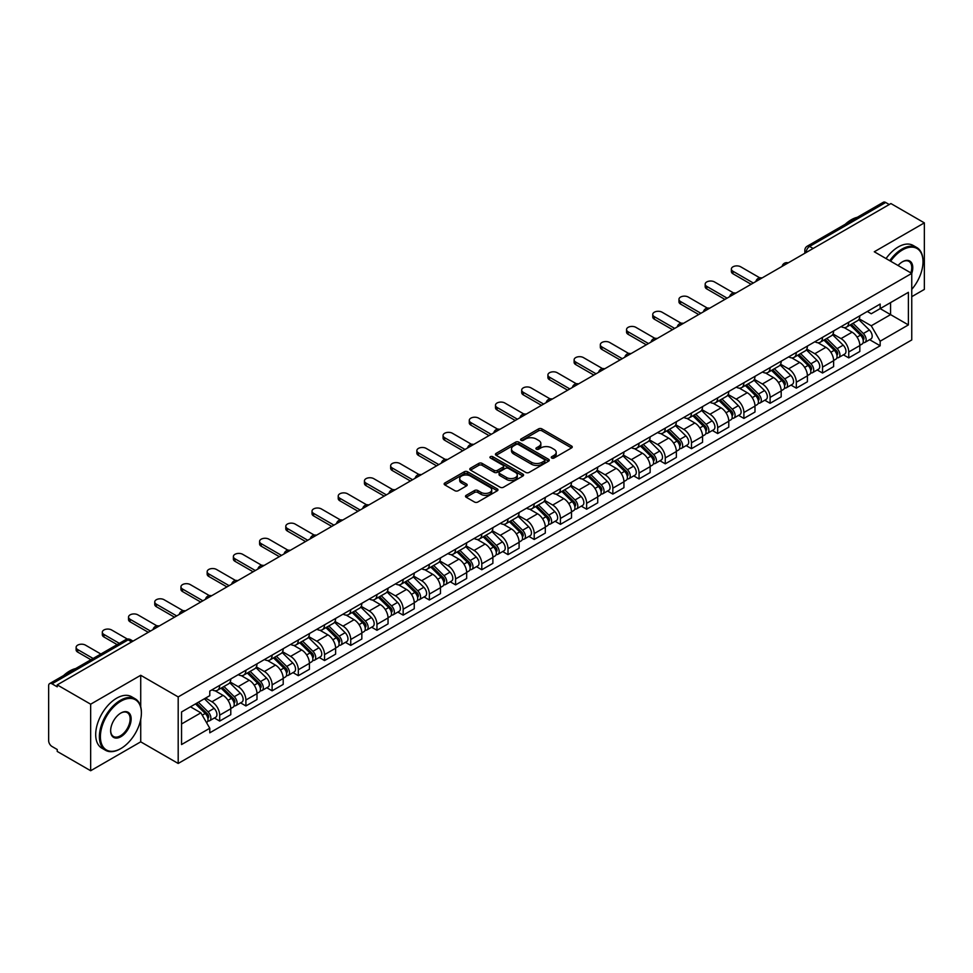 <?xml version="1.0" encoding="UTF-8"?>
<svg xmlns="http://www.w3.org/2000/svg" width="973" height="973" viewBox="0 0 973 973"><rect width="100%" height="100%" fill="white"/><g stroke="black" fill="none" stroke-linecap="round" stroke-linejoin="round"><path stroke-width="1.46" d="M551.74 458.028A1.63 0.937 0 0 0 554.051 458.028L571.565 447.908A2.335 1.35 0 0 0 572.258 446.96A2.335 1.35 0 0 0 571.565 446.011L541.888 428.874A2.335 1.35 0 0 0 538.58 428.874L521.066 438.981A1.63 0.937 0 0 0 520.579 439.65A1.63 0.937 0 0 0 521.066 440.319A1.63 0.937 0 0 0 523.377 440.319L525.639 439.005A7.468 4.306 0 0 1 536.196 439.005L538.665 440.441A7.468 4.306 0 0 1 540.854 443.481A7.468 4.306 0 0 1 538.665 446.534L536.403 447.835A1.63 0.937 0 0 0 535.916 448.504A1.63 0.937 0 0 0 536.403 449.173A1.63 0.937 0 0 0 538.714 449.173L540.976 447.86A7.468 4.306 0 0 1 551.533 447.86L554.002 449.295A7.468 4.306 0 0 1 556.191 452.336A7.468 4.306 0 0 1 554.002 455.388L551.74 456.702A1.63 0.937 0 0 0 551.265 457.359A1.63 0.937 0 0 0 551.74 458.028L551.74 456.702M466.189 495.33A2.335 1.35 0 0 0 465.508 496.279A2.335 1.35 0 0 0 466.189 497.239L474.52 502.044A2.335 1.35 0 0 0 477.816 502.044L497.276 490.806A2.335 1.35 0 0 0 497.957 489.857A2.335 1.35 0 0 0 497.276 488.908L467.587 471.759A2.335 1.35 0 0 0 464.291 471.759L444.831 482.997A2.335 1.35 0 0 0 444.15 483.946A2.335 1.35 0 0 0 444.831 484.907L454.89 490.708A2.335 1.35 0 0 0 458.186 490.708L466.517 485.904A2.335 1.35 0 0 0 467.198 484.955A2.335 1.35 0 0 0 466.517 483.995L461.53 481.124A6.239 3.6 0 0 1 459.694 478.57A6.239 3.6 0 0 1 463.549 475.25A6.239 3.6 0 0 1 470.348 476.028L489.893 487.303A6.239 3.6 0 0 1 491.718 489.857A6.239 3.6 0 0 1 487.874 493.177A6.239 3.6 0 0 1 481.076 492.399L477.816 490.526A2.335 1.35 0 0 0 474.52 490.526L466.189 495.33L466.189 497.239L474.52 492.46L474.52 490.526M178.193 696.923L140.72 675.286L90.659 704.197L57.225 684.895L890.915 203.564L924.35 222.866L874.277 251.776L911.75 273.401L178.193 696.923L178.193 763.464L911.75 339.954L911.75 273.401A14.498 8.368 -60 0 0 902.506 261.761L902.506 261.761A14.498 8.368 -60 0 0 898.067 265.507M525.809 472.428A2.335 1.35 0 0 0 529.105 472.428L548.565 461.19A2.335 1.35 0 0 0 549.246 460.241A2.335 1.35 0 0 0 548.565 459.292L518.877 442.156A2.335 1.35 0 0 0 515.581 442.156L496.121 453.394A2.335 1.35 0 0 0 495.439 454.342A2.335 1.35 0 0 0 496.121 455.291L525.809 472.428M491.085 458.38A1.63 0.937 0 0 1 492.739 458.611L492.739 456.678L522.915 474.094A2.335 1.35 0 0 1 523.596 475.055A2.335 1.35 0 0 1 522.915 476.004L503.455 487.242A2.335 1.35 0 0 1 500.158 487.242L470.47 470.093L470.47 468.195A2.335 1.35 0 0 0 469.789 469.144A2.335 1.35 0 0 0 470.47 470.093M470.47 468.195L478.801 463.391A2.335 1.35 0 0 1 482.097 463.391L494.138 470.336A2.335 1.35 0 0 0 497.434 470.336L502.968 467.149A2.335 1.35 0 0 0 503.649 466.189A2.335 1.35 0 0 0 502.968 465.24L490.428 458.003A1.63 0.937 0 0 1 489.954 457.334A1.63 0.937 0 0 1 490.964 456.471A1.63 0.937 0 0 1 492.739 456.678M90.659 704.197L90.659 770.738L57.225 751.436L57.225 749.502L52.007 746.486A4.756 2.749 -120 0 1 48.65 740.672L48.65 685.77A4.756 2.749 -120 0 1 49.635 683.593L125.748 639.65A4.756 2.749 60 0 1 128.12 639.881L52.007 683.824A4.756 2.749 -120 0 0 49.635 683.593M911.75 296.68L924.35 289.407L924.35 222.866M90.659 770.738L140.72 741.84L178.193 763.464M57.225 684.895L57.225 686.829L52.007 683.824M813.124 248.48L809.597 246.437A4.756 2.749 60 0 0 807.213 246.205L883.326 202.262A4.756 2.749 60 0 1 885.71 202.493L809.597 246.437A4.756 2.749 120 0 0 806.24 252.262L806.24 252.457M889.237 204.537L885.71 202.493M848.748 322.197A10.934 6.312 60 0 1 846.474 327.098L857.566 320.701A10.934 6.312 -120 0 0 859.828 315.799M833.01 333.97L841.013 338.592A10.934 6.312 60 0 1 848.748 351.983L859.828 345.573A10.934 6.312 -120 0 0 852.105 332.194L844.163 327.609M859.828 345.573L859.828 351.496L848.748 357.894L843.421 354.829M846.474 327.098A10.934 6.312 60 0 1 841.098 326.612M848.748 351.983L848.748 357.894M822.538 337.327A10.934 6.312 60 0 1 820.263 342.241L831.356 335.831A10.934 6.312 -120 0 0 833.618 330.929M817.211 369.959L822.538 373.024L833.618 366.626L833.618 360.703A10.934 6.312 -120 0 0 825.895 347.325L817.952 342.739M820.263 342.241A10.934 6.312 60 0 1 814.888 341.742M806.799 349.1L814.802 353.722A10.934 6.312 60 0 1 822.538 367.113L822.538 373.024M796.315 352.457A10.934 6.312 60 0 1 794.053 357.371L805.145 350.961A10.934 6.312 -120 0 0 807.408 346.06M791 385.089L796.328 388.154L807.408 381.757L807.408 375.846A10.934 6.312 -120 0 0 799.684 362.455L791.742 357.869M794.053 357.371A10.934 6.312 60 0 1 788.677 356.872M780.589 364.23L788.592 368.852A10.934 6.312 60 0 1 796.328 382.243L796.328 388.154M770.105 367.599A10.934 6.312 60 0 1 767.843 372.501L778.935 366.103A10.934 6.312 -120 0 0 781.197 361.19M764.79 400.219L770.105 403.296L781.197 396.887L781.197 390.976A10.934 6.312 -120 0 0 773.474 377.585L765.532 373M767.843 372.501A10.934 6.312 60 0 1 762.467 372.002M754.379 379.361L762.382 383.982A10.934 6.312 60 0 1 770.105 397.373L770.105 403.296M743.895 382.73A10.934 6.312 60 0 1 741.633 387.631L752.725 381.234A10.934 6.312 -120 0 0 754.987 376.32M738.58 415.349L743.895 418.426L754.987 412.017L754.987 406.106A10.934 6.312 -120 0 0 747.264 392.715L739.322 388.142M741.633 387.631A10.934 6.312 60 0 1 736.257 387.145M728.169 394.503L736.172 399.125A10.934 6.312 60 0 1 743.895 412.503L743.895 418.426M717.685 397.86A10.934 6.312 60 0 1 715.423 402.761L726.515 396.364A10.934 6.312 -120 0 0 728.777 391.462M712.37 430.492L717.685 433.557L728.777 427.159L728.777 421.236A10.934 6.312 -120 0 0 721.054 407.845L713.112 403.272M715.423 402.761A10.934 6.312 60 0 1 710.047 402.275M701.947 409.633L709.962 414.255A10.934 6.312 60 0 1 717.685 427.646L717.685 433.557M691.475 412.99A10.934 6.312 60 0 1 689.212 417.904L700.305 411.494A10.934 6.312 -120 0 0 702.567 406.592M686.16 445.622L691.475 448.687L702.567 442.289L702.567 436.366A10.934 6.312 -120 0 0 694.844 422.987L686.902 418.402M689.212 417.904A10.934 6.312 60 0 1 683.837 417.405M675.736 424.763L683.751 429.385A10.934 6.312 60 0 1 691.475 442.776L691.475 448.687M665.264 428.12A10.934 6.312 60 0 1 663.002 433.034L674.094 426.624A10.934 6.312 -120 0 0 676.357 421.723M659.949 460.752L665.264 463.817L676.357 457.419L676.357 451.508A10.934 6.312 -120 0 0 668.633 438.118L660.691 433.532M663.002 433.034A10.934 6.312 60 0 1 657.626 432.535M649.526 439.893L657.541 444.515A10.934 6.312 60 0 1 665.264 457.906L665.264 463.817M639.054 443.262A10.934 6.312 60 0 1 636.792 448.164L647.884 441.766A10.934 6.312 -120 0 0 650.146 436.853M633.739 475.882L639.054 478.959L650.146 472.55L650.146 466.639A10.934 6.312 -120 0 0 642.423 453.248L634.481 448.662M636.792 448.164A10.934 6.312 60 0 1 631.416 447.665M623.316 455.023L631.331 459.645A10.934 6.312 60 0 1 639.054 473.036L639.054 478.959M612.844 458.392A10.934 6.312 60 0 1 610.582 463.294L621.674 456.896A10.934 6.312 -120 0 0 623.936 451.983M607.529 491.012L612.844 494.089L623.936 487.68L623.936 481.769A10.934 6.312 -120 0 0 616.213 468.378L608.271 463.793M610.582 463.294A10.934 6.312 60 0 1 605.206 462.807M597.106 470.154L605.121 474.788A10.934 6.312 60 0 1 612.844 488.166L612.844 494.089M586.634 473.523A10.934 6.312 60 0 1 584.372 478.424L595.464 472.027A10.934 6.312 -120 0 0 597.726 467.125M581.319 506.155L586.634 509.22L597.726 502.822L597.726 496.899A10.934 6.312 -120 0 0 590.003 483.508L582.061 478.935M584.372 478.424A10.934 6.312 60 0 1 578.996 477.938M570.896 485.296L578.911 489.918A10.934 6.312 60 0 1 586.634 503.296L586.634 509.22M560.424 488.653A10.934 6.312 60 0 1 558.161 493.566L569.254 487.157A10.934 6.312 -120 0 0 571.516 482.255M555.109 521.285L560.424 524.35L571.516 517.952L571.516 512.029A10.934 6.312 -120 0 0 563.793 498.65L555.851 494.065M558.161 493.566A10.934 6.312 60 0 1 552.786 493.068M544.685 500.426L552.7 505.048A10.934 6.312 60 0 1 560.424 518.439L560.424 524.35M534.213 503.783A10.934 6.312 60 0 1 531.951 508.697L543.043 502.287A10.934 6.312 -120 0 0 545.306 497.385M528.898 536.415L534.213 539.48L545.306 533.082L545.306 527.159A10.934 6.312 -120 0 0 537.582 513.78L529.64 509.195M531.951 508.697A10.934 6.312 60 0 1 526.575 508.198M518.475 515.556L526.49 520.178A10.934 6.312 60 0 1 534.213 533.569L534.213 539.48M508.003 518.925A10.934 6.312 60 0 1 505.741 523.827L516.833 517.429A10.934 6.312 -120 0 0 519.096 512.516M502.688 551.545L508.003 554.622L519.096 548.213L519.096 542.302A10.934 6.312 -120 0 0 511.372 528.911L503.43 524.325M505.741 523.827A10.934 6.312 60 0 1 500.365 523.328M492.265 530.686L500.28 535.308A10.934 6.312 60 0 1 508.003 548.699L508.003 554.622M481.793 534.055A10.934 6.312 60 0 1 479.531 538.957L490.623 532.559A10.934 6.312 -120 0 0 492.885 527.646M476.478 566.675L481.793 569.752L492.885 563.343L492.885 557.432A10.934 6.312 -120 0 0 485.15 544.041L477.22 539.456M479.531 538.957A10.934 6.312 60 0 1 474.155 538.47M466.055 545.817L474.07 550.45A10.934 6.312 60 0 1 481.793 563.829L481.793 569.752M455.583 549.186A10.934 6.312 60 0 1 453.321 554.087L464.413 547.69A10.934 6.312 -120 0 0 466.675 542.788M450.268 581.818L455.583 584.882L466.675 578.485L466.675 572.562A10.934 6.312 -120 0 0 458.94 559.171L451.01 554.598M453.321 554.087A10.934 6.312 60 0 1 447.945 553.601M439.845 560.959L447.86 565.581A10.934 6.312 60 0 1 455.583 578.959L455.583 584.882M429.373 564.316A10.934 6.312 60 0 1 427.111 569.229L438.203 562.82A10.934 6.312 -120 0 0 440.465 557.918M424.058 596.948L429.373 600.013L440.465 593.615L440.465 587.692A10.934 6.312 -120 0 0 432.73 574.313L424.8 569.728M427.111 569.229A10.934 6.312 60 0 1 421.735 568.731M413.634 576.089L421.65 580.711A10.934 6.312 60 0 1 429.373 594.102L429.373 600.013M403.163 579.446A10.934 6.312 60 0 1 400.9 584.359L411.993 577.95A10.934 6.312 -120 0 0 414.255 573.048M397.848 612.078L403.163 615.143L414.255 608.745L414.255 602.822A10.934 6.312 -120 0 0 406.519 589.443L398.589 584.858M400.9 584.359A10.934 6.312 60 0 1 395.524 583.861M387.424 591.219L395.439 595.841A10.934 6.312 60 0 1 403.163 609.232L403.163 615.143M376.952 594.588A10.934 6.312 60 0 1 374.69 599.49L385.782 593.092A10.934 6.312 -120 0 0 388.045 588.179M371.637 627.208L376.952 630.285L388.045 623.875L388.045 617.964A10.934 6.312 -120 0 0 380.309 604.574L372.379 599.988M374.69 599.49A10.934 6.312 60 0 1 369.314 598.991M361.214 606.349L369.229 610.971A10.934 6.312 60 0 1 376.952 624.362L376.952 630.285M350.742 609.718A10.934 6.312 60 0 1 348.48 614.62L359.572 608.222A10.934 6.312 -120 0 0 361.834 603.309M345.427 642.338L350.742 645.415L361.834 639.006L361.834 633.095A10.934 6.312 -120 0 0 354.099 619.704L346.169 615.118M348.48 614.62A10.934 6.312 60 0 1 343.104 614.133M335.004 621.479L343.019 626.113A10.934 6.312 60 0 1 350.742 639.492L350.742 645.415M324.532 624.848A10.934 6.312 60 0 1 322.27 629.75L333.362 623.352A10.934 6.312 -120 0 0 335.624 618.451M319.217 657.48L324.532 660.545L335.624 654.148L335.624 648.225A10.934 6.312 -120 0 0 327.889 634.834L319.959 630.261M322.27 629.75A10.934 6.312 60 0 1 316.894 629.263M308.794 636.622L316.809 641.243A10.934 6.312 60 0 1 324.532 654.622L324.532 660.545M298.322 639.979A10.934 6.312 60 0 1 296.06 644.88L307.152 638.483A10.934 6.312 -120 0 0 309.414 633.581M293.007 672.611L298.322 675.676L309.414 669.278L309.414 663.355A10.934 6.312 -120 0 0 301.679 649.976L293.749 645.391M296.06 644.88A10.934 6.312 60 0 1 290.672 644.394M282.584 651.752L290.599 656.374A10.934 6.312 60 0 1 298.322 669.765L298.322 675.676M272.112 655.109A10.934 6.312 60 0 1 269.849 660.022L280.942 653.613A10.934 6.312 -120 0 0 283.204 648.711M266.797 687.741L272.112 690.806L283.204 684.408L283.204 678.485A10.934 6.312 -120 0 0 275.468 665.106L267.539 660.521M269.849 660.022A10.934 6.312 60 0 1 264.461 659.524M256.373 666.882L264.388 671.504A10.934 6.312 60 0 1 272.112 684.895L272.112 690.806M245.901 670.239A10.934 6.312 60 0 1 243.639 675.153L254.731 668.743A10.934 6.312 -120 0 0 256.994 663.841M240.586 702.871L245.901 705.948L256.994 699.538L256.994 693.627A10.934 6.312 -120 0 0 249.258 680.236L241.328 675.651M243.639 675.153A10.934 6.312 60 0 1 238.251 674.654M230.163 682.012L238.178 686.634A10.934 6.312 60 0 1 245.901 700.025L245.901 705.948M219.691 685.381A10.934 6.312 60 0 1 217.429 690.283L228.521 683.885A10.934 6.312 -120 0 0 230.783 678.972M214.376 718.001L219.691 721.078L230.783 714.669L230.783 708.758A10.934 6.312 -120 0 0 223.048 695.367L215.118 690.781M217.429 690.283A10.934 6.312 60 0 1 212.041 689.796M205.583 698.079L211.956 701.776A10.934 6.312 60 0 1 219.691 715.155L219.691 721.078M867.308 311.482L871.261 313.756L908.393 292.326L890.575 302.603L890.575 314.632L871.261 325.785L859.22 318.84M181.55 723.985L200.876 712.832L209.779 728.254L181.55 744.552L181.55 711.956L209.779 695.659L209.779 691.098L880.164 304.062L880.164 308.611L908.393 324.909L880.164 341.207L871.261 325.785M908.393 292.326L908.393 324.909M209.779 728.254L209.779 732.815L880.164 345.768L880.164 341.207M140.72 675.286L140.72 706.739M140.72 719.424L140.72 741.84M200.876 712.832L190.453 706.812M869.631 339.699L880.164 345.768M552.384 458.259L554.002 457.322A7.468 4.306 0 0 0 556.191 454.282L556.191 452.336M540.854 443.481L540.854 445.427A7.468 4.306 0 0 1 538.665 448.468L537.047 449.404M571.54 447.933L541.888 430.808A2.335 1.35 0 0 0 538.58 430.808L521.71 440.55M548.529 461.214L518.877 444.089A2.335 1.35 0 0 0 515.581 444.089L496.145 455.315M544.442 460.91A1.63 0.937 0 0 0 544.916 460.241A1.63 0.937 0 0 0 544.442 459.572L518.378 444.527A1.63 0.937 0 0 0 516.079 444.527L513.683 445.914A7.468 4.306 0 0 0 511.494 448.954A7.468 4.306 0 0 0 513.683 452.007L531.489 462.284A7.468 4.306 0 0 0 542.046 462.284L544.442 460.91L544.442 462.844A1.63 0.937 0 0 0 544.916 462.187L544.916 460.241M511.494 448.954L511.494 450.9A7.468 4.306 0 0 0 513.683 453.953L513.683 452.007M544.442 462.844L542.046 464.23A7.468 4.306 0 0 1 531.489 464.23L513.683 453.953M470.506 470.117L478.801 465.325L478.801 463.391M503.649 466.189L503.649 468.135A2.335 1.35 0 0 1 502.968 469.083L497.434 472.282A2.335 1.35 0 0 1 494.138 472.282L482.097 465.325A2.335 1.35 0 0 0 478.801 465.325M492.739 458.611L522.89 476.016M506.629 477.548A6.239 3.6 0 0 0 513.428 478.327A6.239 3.6 0 0 0 517.283 475.006A6.239 3.6 0 0 0 515.459 472.452L508.575 468.475A2.335 1.35 0 0 0 505.267 468.475L499.745 471.674A2.335 1.35 0 0 0 499.064 472.623A2.335 1.35 0 0 0 499.745 473.571L506.629 477.548L506.629 479.494A6.239 3.6 0 0 0 513.428 480.273A6.239 3.6 0 0 0 517.283 476.94L517.283 475.006M499.064 472.623L499.064 474.556A2.335 1.35 0 0 0 499.745 475.517L499.745 473.571M506.629 479.494L499.745 475.517M491.718 489.857L491.718 491.791A6.239 3.6 0 0 1 487.874 495.123A6.239 3.6 0 0 1 481.076 494.345L477.816 492.46A2.335 1.35 0 0 0 474.52 492.46M459.694 478.57L459.694 480.516A6.239 3.6 0 0 0 461.53 483.058L461.53 481.124M466.517 483.995L466.517 485.904L461.53 483.058M497.276 488.908L497.276 490.806L467.587 473.705A2.335 1.35 0 0 0 464.291 473.705L444.856 484.919L444.831 482.997M850.159 324.982L860.485 335.174A5.935 3.43 60 0 1 862.042 344.077L859.828 345.354M852.214 327.013L856.593 329.543M759.791 277.828L740.708 266.809A5.461 3.15 -0 0 0 734.749 266.128A5.461 3.15 -0 0 0 731.38 269.034A5.461 3.15 -0 0 0 732.985 271.272L753.309 283.009M851.302 324.325L862.601 335.478A2.846 1.642 60 0 1 863.355 339.747A2.846 1.642 60 0 1 863.1 339.857M853.005 323.328L863.331 333.52A5.935 3.43 60 0 1 864.9 342.423A5.935 3.43 60 0 1 863.112 342.618M858.782 319.57L869.388 330.029A5.935 3.43 60 0 1 870.957 338.932L864.9 342.423M751.12 284.274L732.985 273.79A5.461 3.15 180 0 1 731.38 271.564L731.38 269.034M823.949 340.112L834.262 350.304A5.935 3.43 60 0 1 835.831 359.207L833.618 360.484M826.004 342.143L830.383 344.673M733.581 292.958L714.498 281.939A5.461 3.15 -0 0 0 708.539 281.258A5.461 3.15 -0 0 0 705.17 284.177A5.461 3.15 -0 0 0 706.775 286.403L727.099 298.139M825.092 339.455L836.391 350.608A2.846 1.642 60 0 1 837.145 354.877A2.846 1.642 60 0 1 836.889 354.987M826.795 338.47L837.121 348.65A5.935 3.43 60 0 1 838.69 357.553A5.935 3.43 60 0 1 836.902 357.748M832.572 334.712L843.177 345.16A5.935 3.43 60 0 1 844.734 354.063L838.69 357.553M724.909 299.404L706.775 288.92A5.461 3.15 180 0 1 705.17 286.694L705.17 284.177M797.726 355.242L808.052 365.434A5.935 3.43 60 0 1 809.621 374.337L807.408 375.614M799.794 357.273L804.172 359.803M707.371 308.088L688.288 297.069A5.461 3.15 -0 0 0 682.328 296.388A5.461 3.15 -0 0 0 678.959 299.307A5.461 3.15 -0 0 0 680.553 301.533L700.888 313.27M798.882 354.586L810.181 365.739A2.846 1.642 60 0 1 810.935 370.02A2.846 1.642 60 0 1 810.679 370.117M800.584 353.6L810.91 363.78A5.935 3.43 60 0 1 812.479 372.695A5.935 3.43 60 0 1 810.691 372.878M806.362 349.842L816.967 360.29A5.935 3.43 60 0 1 818.524 369.193L812.479 372.695M698.699 314.534L680.553 304.062A5.461 3.15 180 0 1 678.959 301.825L678.959 299.307M911.75 289.395A28.983 16.736 120 0 0 923 261.761A28.983 16.736 120 0 0 902.506 249.927A28.983 16.736 120 0 0 890.611 261.202M889.748 260.703A29.701 17.149 -60 0 1 902.007 249.052A29.701 17.149 -60 0 1 916.858 247.58A29.701 17.149 -60 0 1 923 261.178A29.701 17.149 -60 0 1 923 261.482M910.862 272.89A13.78 7.954 120 0 0 908.891 261.372A13.78 7.954 120 0 0 902.251 261.919M845.257 224.24A29.701 17.149 -60 0 1 851.266 219.764A29.701 17.149 -60 0 1 857.262 217.307M886.05 258.563A29.701 17.149 -60 0 1 898.31 246.923A29.701 17.149 -60 0 1 913.16 245.451L916.858 247.58M120.397 748.821L120.895 748.529A28.983 16.736 120 0 0 141.389 713.027A28.983 16.736 120 0 0 120.895 701.192A28.983 16.736 120 0 0 100.401 736.695A28.983 16.736 120 0 0 120.895 748.529L120.397 748.821A29.701 17.149 -60 0 1 105.546 750.292A29.701 17.149 -60 0 1 100.985 726.49A29.701 17.149 -60 0 1 120.397 700.317A29.701 17.149 -60 0 1 135.247 698.845A29.701 17.149 -60 0 1 141.389 712.443A29.701 17.149 -60 0 1 141.389 712.735M120.895 713.027L120.895 713.027A14.498 8.368 -60 0 1 131.148 718.938A14.498 8.368 -60 0 1 120.895 736.695A14.498 8.368 -60 0 1 110.642 730.772A14.498 8.368 -60 0 1 120.895 713.027L120.895 713.027M110.654 730.48A13.78 7.954 120 0 0 113.5 736.5A13.78 7.954 120 0 0 120.397 735.819A13.78 7.954 120 0 0 129.397 723.669A13.78 7.954 120 0 0 127.281 712.637A13.78 7.954 120 0 0 120.64 713.173M63.646 675.493A29.701 17.149 -60 0 1 69.655 671.017A29.701 17.149 -60 0 1 75.651 668.56M105.546 750.292L101.849 748.152A29.701 17.149 -60 0 1 97.288 724.35A29.701 17.149 -60 0 1 116.699 698.176A29.701 17.149 -60 0 1 131.55 696.704L135.247 698.845M771.516 370.385L781.842 380.565A5.935 3.43 60 0 1 783.411 389.468L781.197 390.757M773.584 372.416L777.962 374.933M681.161 323.231L662.078 312.211A5.461 3.15 -0 0 0 656.118 311.518A5.461 3.15 -0 0 0 652.749 314.437A5.461 3.15 -0 0 0 654.342 316.663L674.678 328.4M772.671 369.716L783.97 380.869A2.846 1.642 60 0 1 784.725 385.15A2.846 1.642 60 0 1 784.469 385.247M774.374 368.731L784.7 378.923A5.935 3.43 60 0 1 786.269 387.826A5.935 3.43 60 0 1 784.481 388.02M780.151 364.972L790.757 375.42A5.935 3.43 60 0 1 792.314 384.335L786.269 387.826M672.489 329.665L654.342 319.193A5.461 3.15 180 0 1 652.749 316.955L652.749 314.437M745.306 385.515L755.632 395.695A5.935 3.43 60 0 1 757.201 404.61L754.987 405.887M747.373 387.546L751.752 390.076M654.951 338.361L635.868 327.342A5.461 3.15 -0 0 0 629.908 326.66A5.461 3.15 -0 0 0 626.539 329.567A5.461 3.15 -0 0 0 628.132 331.805L648.468 343.542M746.461 384.846L757.76 396.011A2.846 1.642 60 0 1 758.514 400.28A2.846 1.642 60 0 1 758.259 400.389M748.164 383.861L758.49 394.053A5.935 3.43 60 0 1 760.059 402.956A5.935 3.43 60 0 1 758.271 403.15M753.941 380.102L764.547 390.562A5.935 3.43 60 0 1 766.104 399.465L760.059 402.956M646.279 344.795L628.132 334.323A5.461 3.15 180 0 1 626.539 332.097L626.539 329.567M719.096 400.645L729.422 410.837A5.935 3.43 60 0 1 730.991 419.74L728.777 421.017M721.163 402.676L725.542 405.206M628.74 353.491L609.657 342.472A5.461 3.15 -0 0 0 603.698 341.791A5.461 3.15 -0 0 0 600.329 344.697A5.461 3.15 -0 0 0 601.922 346.935L622.258 358.672M720.251 399.988L731.55 411.141A2.846 1.642 60 0 1 732.304 415.41A2.846 1.642 60 0 1 732.049 415.52M721.954 398.991L732.28 409.183A5.935 3.43 60 0 1 733.849 418.086A5.935 3.43 60 0 1 732.061 418.281M727.731 395.233L738.337 405.692A5.935 3.43 60 0 1 739.894 414.595L733.849 418.086M620.069 359.937L601.922 349.453A5.461 3.15 180 0 1 600.329 347.227L600.329 344.697M692.885 415.775L703.211 425.967A5.935 3.43 60 0 1 704.78 434.87L702.567 436.147M694.953 417.806L699.332 420.336M602.53 368.621L583.447 357.602A5.461 3.15 -0 0 0 577.488 356.921A5.461 3.15 -0 0 0 574.119 359.84A5.461 3.15 -0 0 0 575.712 362.065L596.048 373.802M694.041 415.118L705.34 426.271A2.846 1.642 60 0 1 706.094 430.54A2.846 1.642 60 0 1 705.839 430.65M695.744 414.133L706.07 424.313A5.935 3.43 60 0 1 707.639 433.216A5.935 3.43 60 0 1 705.851 433.411M701.521 410.375L712.127 420.822A5.935 3.43 60 0 1 713.683 429.725L707.639 433.216M593.858 375.067L575.712 364.583A5.461 3.15 180 0 1 574.119 362.357L574.119 359.84M666.675 430.905L677.001 441.097A5.935 3.43 60 0 1 678.57 450L676.357 451.277M668.743 432.936L673.121 435.466M576.32 383.751L557.237 372.732A5.461 3.15 -0 0 0 551.277 372.051A5.461 3.15 -0 0 0 547.908 374.97A5.461 3.15 -0 0 0 549.502 377.196L569.837 388.932M667.831 430.248L679.13 441.401A2.846 1.642 60 0 1 679.884 445.683A2.846 1.642 60 0 1 679.628 445.78M669.533 429.263L679.859 439.443A5.935 3.43 60 0 1 681.428 448.358A5.935 3.43 60 0 1 679.64 448.541M675.311 425.505L685.904 435.953A5.935 3.43 60 0 1 687.473 444.856L681.428 448.358M567.648 390.197L549.502 379.725A5.461 3.15 180 0 1 547.908 377.488L547.908 374.97M640.465 446.048L650.791 456.228A5.935 3.43 60 0 1 652.36 465.13L650.146 466.42M642.533 448.079L646.911 450.596M550.11 398.894L531.027 387.874A5.461 3.15 -0 0 0 525.067 387.181A5.461 3.15 -0 0 0 521.698 390.1A5.461 3.15 -0 0 0 523.292 392.326L543.627 404.063M641.621 445.379L652.919 456.532A2.846 1.642 60 0 1 653.674 460.813A2.846 1.642 60 0 1 653.418 460.91M643.323 444.393L653.649 454.586A5.935 3.43 60 0 1 655.218 463.489A5.935 3.43 60 0 1 653.418 463.671M649.1 440.635L659.694 451.083A5.935 3.43 60 0 1 661.263 459.998L655.218 463.489M541.438 405.327L523.292 394.856A5.461 3.15 180 0 1 521.698 392.618L521.698 390.1M614.255 461.178L624.581 471.358A5.935 3.43 60 0 1 626.15 480.273L623.936 481.55M616.323 463.209L620.701 465.739M523.9 414.024L504.817 403.004A5.461 3.15 -0 0 0 498.857 402.311A5.461 3.15 -0 0 0 495.488 405.23A5.461 3.15 -0 0 0 497.081 407.468L517.417 419.205M615.398 460.509L626.709 471.674A2.846 1.642 60 0 1 627.463 475.943A2.846 1.642 60 0 1 627.208 476.052M617.113 459.524L627.439 469.716A5.935 3.43 60 0 1 629.008 478.619A5.935 3.43 60 0 1 627.208 478.813M622.89 455.765L633.484 466.225A5.935 3.43 60 0 1 635.053 475.128L629.008 478.619M515.228 420.458L497.081 409.986A5.461 3.15 180 0 1 495.488 407.76L495.488 405.23M588.045 476.308L598.371 486.488A5.935 3.43 60 0 1 599.94 495.403L597.726 496.68M590.112 478.339L594.479 480.869M497.69 429.154L478.607 418.135A5.461 3.15 -0 0 0 472.647 417.453A5.461 3.15 -0 0 0 469.278 420.36A5.461 3.15 -0 0 0 470.871 422.598L491.207 434.335M589.188 475.651L600.499 486.804A2.846 1.642 60 0 1 601.253 491.073A2.846 1.642 60 0 1 600.998 491.183M590.903 474.654L601.229 484.846A5.935 3.43 60 0 1 602.798 493.749A5.935 3.43 60 0 1 600.998 493.943M596.68 470.896L607.274 481.355A5.935 3.43 60 0 1 608.843 490.258L602.798 493.749M489.018 435.6L470.871 425.116A5.461 3.15 180 0 1 469.278 422.89L469.278 420.36M561.835 491.438L572.16 501.63A5.935 3.43 60 0 1 573.729 510.533L571.516 511.81M563.902 493.469L568.268 495.999M471.479 444.284L452.396 433.265A5.461 3.15 -0 0 0 446.437 432.584A5.461 3.15 -0 0 0 443.068 435.503A5.461 3.15 -0 0 0 444.661 437.728L464.997 449.465M562.978 490.781L574.289 501.934A2.846 1.642 60 0 1 575.043 506.203A2.846 1.642 60 0 1 574.788 506.313M564.693 489.796L575.019 499.976A5.935 3.43 60 0 1 576.588 508.879A5.935 3.43 60 0 1 574.788 509.074M570.47 486.038L581.063 496.485A5.935 3.43 60 0 1 582.632 505.388L576.588 508.879M462.807 450.73L444.661 440.246A5.461 3.15 180 0 1 443.068 438.02L443.068 435.503M535.624 506.568L545.95 516.76A5.935 3.43 60 0 1 547.519 525.663L545.306 526.94M537.692 508.599L542.058 511.129M445.269 459.414L426.186 448.395A5.461 3.15 -0 0 0 420.227 447.714A5.461 3.15 -0 0 0 416.858 450.633A5.461 3.15 -0 0 0 418.451 452.859L438.787 464.595M536.768 505.911L548.079 517.064A2.846 1.642 60 0 1 548.833 521.346A2.846 1.642 60 0 1 548.577 521.443M538.483 504.926L548.808 515.106A5.935 3.43 60 0 1 550.377 524.021A5.935 3.43 60 0 1 548.577 524.204M544.26 501.168L554.853 511.616A5.935 3.43 60 0 1 556.422 520.519L550.377 524.021M436.597 465.86L418.451 455.388A5.461 3.15 180 0 1 416.858 453.15L416.858 450.633M509.414 521.71L519.74 531.89A5.935 3.43 60 0 1 521.309 540.793L519.096 542.083M511.482 523.742L515.848 526.259M419.059 474.556L399.976 463.537A5.461 3.15 -0 0 0 394.016 462.844A5.461 3.15 -0 0 0 390.647 465.763A5.461 3.15 -0 0 0 392.241 467.989L412.576 479.725M510.557 521.042L521.869 532.195A2.846 1.642 60 0 1 522.623 536.476A2.846 1.642 60 0 1 522.355 536.573M512.272 520.056L522.598 530.236A5.935 3.43 60 0 1 524.167 539.151A5.935 3.43 60 0 1 522.367 539.334M518.05 516.298L528.643 526.746A5.935 3.43 60 0 1 530.212 535.661L524.167 539.151M410.387 480.99L392.241 470.518A5.461 3.15 180 0 1 390.647 468.281L390.647 465.763M483.204 536.841L493.53 547.021A5.935 3.43 60 0 1 495.099 555.936L492.885 557.213M485.259 538.872L489.638 541.402M392.849 489.687L373.766 478.667A5.461 3.15 -0 0 0 367.806 477.974A5.461 3.15 -0 0 0 364.437 480.893A5.461 3.15 -0 0 0 366.03 483.131L386.366 494.868M484.347 536.172L495.658 547.337A2.846 1.642 60 0 1 496.412 551.606A2.846 1.642 60 0 1 496.145 551.703M486.062 535.186L496.388 545.379A5.935 3.43 60 0 1 497.957 554.282A5.935 3.43 60 0 1 496.157 554.476M491.839 531.428L502.433 541.888A5.935 3.43 60 0 1 504.002 550.791L497.957 554.282M384.177 496.121L366.03 485.649A5.461 3.15 180 0 1 364.437 483.423L364.437 480.893M456.994 551.971L467.32 562.151A5.935 3.43 60 0 1 468.889 571.066L466.675 572.343M459.049 554.002L463.428 556.532M366.639 504.817L347.556 493.798A5.461 3.15 -0 0 0 341.596 493.116A5.461 3.15 -0 0 0 338.227 496.023A5.461 3.15 -0 0 0 339.82 498.261L360.156 509.998M458.137 551.314L469.448 562.467A2.846 1.642 60 0 1 470.202 566.736A2.846 1.642 60 0 1 469.935 566.845M459.852 550.317L470.178 560.509A5.935 3.43 60 0 1 471.747 569.412A5.935 3.43 60 0 1 469.947 569.606M465.629 546.558L476.223 557.018A5.935 3.43 60 0 1 477.792 565.921L471.747 569.412M357.967 511.251L339.82 500.779A5.461 3.15 180 0 1 338.227 498.553L338.227 496.023M430.784 567.101L441.11 577.293A5.935 3.43 60 0 1 442.679 586.196L440.465 587.473M432.839 569.132L437.218 571.662M340.428 519.947L321.345 508.928A5.461 3.15 -0 0 0 315.386 508.247A5.461 3.15 -0 0 0 312.017 511.166A5.461 3.15 -0 0 0 313.61 513.391L333.946 525.128M431.927 566.444L443.238 577.597A2.846 1.642 60 0 1 443.992 581.866A2.846 1.642 60 0 1 443.724 581.976M433.642 565.459L443.968 575.639A5.935 3.43 60 0 1 445.537 584.542A5.935 3.43 60 0 1 443.737 584.737M439.419 561.689L450.013 572.148A5.935 3.43 60 0 1 451.581 581.051L445.537 584.542M331.757 526.393L313.61 515.909A5.461 3.15 180 0 1 312.017 513.683L312.017 511.166M404.573 582.231L414.899 592.423A5.935 3.43 60 0 1 416.468 601.326L414.255 602.603M406.629 584.262L411.007 586.792M314.218 535.077L295.135 524.058A5.461 3.15 -0 0 0 289.176 523.377A5.461 3.15 -0 0 0 285.794 526.296A5.461 3.15 -0 0 0 287.4 528.521L307.736 540.258M405.717 581.574L417.028 592.727A2.846 1.642 60 0 1 417.782 597.008A2.846 1.642 60 0 1 417.514 597.106M407.432 580.589L417.758 590.769A5.935 3.43 60 0 1 419.327 599.684A5.935 3.43 60 0 1 417.526 599.867M413.209 576.831L423.802 587.278A5.935 3.43 60 0 1 425.371 596.181L419.327 599.684M305.546 541.523L287.4 531.051A5.461 3.15 180 0 1 285.794 528.813L285.794 526.296M378.363 597.373L388.689 607.553A5.935 3.43 60 0 1 390.258 616.456L388.045 617.746M380.419 599.404L384.797 601.922M288.008 550.207L268.925 539.188A5.461 3.15 -0 0 0 262.965 538.507A5.461 3.15 -0 0 0 259.584 541.426A5.461 3.15 -0 0 0 261.19 543.652L281.525 555.388M379.506 596.704L390.818 607.857A2.846 1.642 60 0 1 391.572 612.139A2.846 1.642 60 0 1 391.304 612.236M381.221 595.719L391.547 605.899A5.935 3.43 60 0 1 393.116 614.814A5.935 3.43 60 0 1 391.316 614.997M386.999 591.961L397.592 602.409A5.935 3.43 60 0 1 399.161 611.324L393.116 614.814M279.336 556.653L261.19 546.181A5.461 3.15 180 0 1 259.584 543.943L259.584 541.426M352.153 612.504L362.479 622.684A5.935 3.43 60 0 1 364.048 631.586L361.834 632.876M354.208 614.535L358.587 617.064M261.798 565.349L242.703 554.33A5.461 3.15 -0 0 0 236.755 553.637A5.461 3.15 -0 0 0 233.374 556.556A5.461 3.15 -0 0 0 234.98 558.794L255.315 570.531M353.296 611.835L364.607 622.988A2.846 1.642 60 0 1 365.361 627.269A2.846 1.642 60 0 1 365.094 627.366M355.011 610.849L365.337 621.042A5.935 3.43 60 0 1 366.906 629.945A5.935 3.43 60 0 1 365.106 630.139M360.788 607.091L371.382 617.551A5.935 3.43 60 0 1 372.951 626.454L366.906 629.945M253.126 571.783L234.98 561.312A5.461 3.15 180 0 1 233.374 559.074L233.374 556.556M325.943 627.634L336.269 637.814A5.935 3.43 60 0 1 337.838 646.729L335.624 648.006M327.998 629.665L332.377 632.195M235.588 580.48L216.493 569.46A5.461 3.15 -0 0 0 210.545 568.779A5.461 3.15 -0 0 0 207.164 571.686A5.461 3.15 -0 0 0 208.769 573.924L229.093 585.661M327.086 626.977L338.397 638.13A2.846 1.642 60 0 1 339.151 642.399A2.846 1.642 60 0 1 338.884 642.508M328.801 625.98L339.127 636.172A5.935 3.43 60 0 1 340.696 645.075A5.935 3.43 60 0 1 338.896 645.269M334.578 622.221L345.172 632.681A5.935 3.43 60 0 1 346.741 641.584L340.696 645.075M226.916 586.914L208.769 576.442A5.461 3.15 180 0 1 207.164 574.216L207.164 571.686M299.733 642.764L310.059 652.956A5.935 3.43 60 0 1 311.628 661.859L309.414 663.136M301.788 644.795L306.167 647.325M209.377 595.61L190.282 584.591A5.461 3.15 -0 0 0 184.335 583.909A5.461 3.15 -0 0 0 180.954 586.816A5.461 3.15 -0 0 0 182.559 589.054L202.883 600.791M300.876 642.107L312.187 653.26A2.846 1.642 60 0 1 312.941 657.529A2.846 1.642 60 0 1 312.674 657.639M302.591 641.11L312.917 651.302A5.935 3.43 60 0 1 314.486 660.205A5.935 3.43 60 0 1 312.686 660.399M308.368 637.351L318.962 647.811A5.935 3.43 60 0 1 320.531 656.714L314.486 660.205M200.706 602.056L182.559 591.572A5.461 3.15 180 0 1 180.954 589.346L180.954 586.816M273.522 657.894L283.848 668.086A5.935 3.43 60 0 1 285.417 676.989L283.204 678.266M275.578 659.925L279.956 662.455M183.167 610.74L164.072 599.721A5.461 3.15 -0 0 0 158.125 599.04A5.461 3.15 -0 0 0 154.743 601.959A5.461 3.15 -0 0 0 156.349 604.184L176.672 615.921M274.666 657.237L285.977 668.39A2.846 1.642 60 0 1 286.731 672.671A2.846 1.642 60 0 1 286.463 672.769M276.381 656.252L286.707 666.432A5.935 3.43 60 0 1 288.276 675.335A5.935 3.43 60 0 1 286.476 675.53M282.158 652.494L292.751 662.941A5.935 3.43 60 0 1 294.32 671.844L288.276 675.335M174.495 617.186L156.349 606.702A5.461 3.15 180 0 1 154.743 604.476L154.743 601.959M247.312 673.024L257.638 683.216A5.935 3.43 60 0 1 259.207 692.119L256.994 693.396M249.368 675.067L253.746 677.585M156.957 625.87L137.862 614.851A5.461 3.15 -0 0 0 131.914 614.17A5.461 3.15 -0 0 0 128.533 617.089A5.461 3.15 -0 0 0 130.139 619.315L150.462 631.051M248.456 672.367L259.767 683.52A2.846 1.642 60 0 1 260.521 687.802A2.846 1.642 60 0 1 260.253 687.899M250.17 671.382L260.496 681.562A5.935 3.43 60 0 1 262.065 690.477A5.935 3.43 60 0 1 260.265 690.66M255.948 667.624L266.541 678.072A5.935 3.43 60 0 1 268.11 686.987L262.065 690.477M148.285 632.316L130.139 621.844A5.461 3.15 180 0 1 128.533 619.606L128.533 617.089M221.102 688.166L231.428 698.346A5.935 3.43 60 0 1 232.997 707.249L230.771 708.539M223.158 690.198L227.536 692.715M127.378 639.066L111.652 629.993A5.461 3.15 -0 0 0 105.704 629.3A5.461 3.15 -0 0 0 102.323 632.219A5.461 3.15 -0 0 0 103.929 634.457L119.338 643.348M222.245 687.497L233.556 698.65A2.846 1.642 60 0 1 234.311 702.932A2.846 1.642 60 0 1 234.043 703.029M223.96 686.512L234.286 696.704A5.935 3.43 60 0 1 235.855 705.607A5.935 3.43 60 0 1 234.055 705.802M229.737 682.754L240.331 693.202A5.935 3.43 60 0 1 241.9 702.117L235.855 705.607M117.149 644.613L103.929 636.974A5.461 3.15 180 0 1 102.323 634.737L102.323 632.219M195.5 703.905L205.218 713.477A5.935 3.43 60 0 1 206.787 722.392L206.495 722.562M196.947 705.328L201.326 707.858M100.851 654.014L85.442 645.123A5.461 3.15 -0 0 0 79.494 644.442A5.461 3.15 -0 0 0 76.113 647.349A5.461 3.15 -0 0 0 77.718 649.587L93.128 658.478M196.643 703.236L207.346 713.793A2.846 1.642 60 0 1 208.1 718.062A2.846 1.642 60 0 1 207.833 718.171M198.358 702.251L208.076 711.835A5.935 3.43 60 0 1 209.645 720.738A5.935 3.43 60 0 1 207.845 720.932M204.403 698.76L214.121 708.344A5.935 3.43 60 0 1 215.69 717.247L209.645 720.738M90.939 659.743L77.718 652.105A5.461 3.15 180 0 1 76.113 649.879L76.113 647.349M806.398 252.36L806.24 252.262A4.756 2.749 0 0 1 804.841 250.316L804.841 253.26M245.901 700.025L256.994 693.627M272.112 684.895L283.204 678.485M298.322 669.765L309.414 663.355M324.532 654.622L335.624 648.225M350.742 639.492L361.834 633.095M376.952 624.362L388.045 617.964M403.163 609.232L414.255 602.822M429.373 594.102L440.465 587.692M455.583 578.959L466.675 572.562M481.793 563.829L492.885 557.432M508.003 548.699L519.096 542.302M534.213 533.569L545.306 527.159M560.424 518.439L571.516 512.029M586.634 503.296L597.726 496.899M612.844 488.166L623.936 481.769M639.054 473.036L650.146 466.639M665.264 457.906L676.357 451.508M691.475 442.776L702.567 436.366M717.685 427.646L728.777 421.236M743.895 412.503L754.987 406.106M770.105 397.373L781.197 390.976M796.328 382.243L807.408 375.846M822.538 367.113L833.618 360.703M219.691 715.155L230.783 708.758M211.956 701.776L223.048 695.367M238.178 686.634L249.258 680.236M264.388 671.504L275.468 665.106M290.599 656.374L301.679 649.976M316.809 641.243L327.889 634.834M343.019 626.113L354.099 619.704M369.229 610.971L380.309 604.574M395.439 595.841L406.519 589.443M421.65 580.711L432.73 574.313M447.86 565.581L458.94 559.171M474.07 550.45L485.15 544.041M500.28 535.308L511.372 528.911M526.49 520.178L537.582 513.78M552.7 505.048L563.793 498.65M578.911 489.918L590.003 483.508M605.121 474.788L616.213 468.378M631.331 459.645L642.423 453.248M657.541 444.515L668.633 438.118M683.751 429.385L694.844 422.987M709.962 414.255L721.054 407.845M736.172 399.125L747.264 392.715M762.382 383.982L773.474 377.585M788.592 368.852L799.684 362.455M814.802 353.722L825.895 347.325M841.013 338.592L852.105 332.194M787.789 263.099A4.756 2.749 120 0 0 785.697 264.315M761.579 278.229A4.756 2.749 120 0 0 759.487 279.446M735.369 293.36A4.756 2.749 120 0 0 733.277 294.576M709.159 308.49A4.756 2.749 120 0 0 707.067 309.706M682.949 323.632A4.756 2.749 120 0 0 680.857 324.836M656.739 338.762A4.756 2.749 120 0 0 654.647 339.966M630.528 353.892A4.756 2.749 120 0 0 628.436 355.109M604.318 369.022A4.756 2.749 120 0 0 602.226 370.239M578.108 384.153A4.756 2.749 120 0 0 576.016 385.369M551.898 399.295A4.756 2.749 120 0 0 549.806 400.499M525.688 414.425A4.756 2.749 120 0 0 523.596 415.629M499.477 429.555A4.756 2.749 120 0 0 497.385 430.771M473.267 444.685A4.756 2.749 120 0 0 471.175 445.902M447.057 459.815A4.756 2.749 120 0 0 444.953 461.032M420.847 474.958A4.756 2.749 120 0 0 418.743 476.162M394.637 490.088A4.756 2.749 120 0 0 392.533 491.292M368.426 505.218A4.756 2.749 120 0 0 366.322 506.434M342.216 520.348A4.756 2.749 120 0 0 340.112 521.564M316.006 535.478A4.756 2.749 120 0 0 313.902 536.695M289.796 550.621A4.756 2.749 120 0 0 287.692 551.825M263.586 565.751A4.756 2.749 120 0 0 261.482 566.955M237.376 580.881A4.756 2.749 120 0 0 235.271 582.097M211.165 596.011A4.756 2.749 120 0 0 209.061 597.227M184.955 611.141A4.756 2.749 120 0 0 182.851 612.358M158.745 626.284A4.756 2.749 120 0 0 156.641 627.488M131.647 641.925L128.12 639.881A4.756 2.749 120 0 1 130.504 639.65A4.756 4.756 0 0 0 125.748 639.65M554.002 457.322L554.002 455.388M536.403 449.173L536.403 447.835M538.665 448.468L538.665 446.534M521.066 440.319L521.066 438.981M538.58 430.808L538.58 428.874M541.888 430.808L541.888 428.874M571.565 447.908L571.565 446.011M496.121 455.291L496.121 453.394M515.581 444.089L515.581 442.156M518.877 444.089L518.877 442.156M548.565 461.19L548.565 459.292M531.489 464.23L531.489 462.284M542.046 464.23L542.046 462.284M482.097 465.325L482.097 463.391M494.138 472.282L494.138 470.336M497.434 472.282L497.434 470.336M502.968 469.083L502.968 467.149M522.915 476.004L522.915 474.094M477.816 492.46L477.816 490.526M481.076 494.345L481.076 492.399M464.291 473.705L464.291 471.759M467.587 473.705L467.587 471.759M860.485 335.174L857.067 337.144M863.951 338.446L862.881 339.066M869.388 330.029L863.331 333.52M732.985 273.79L732.985 271.272M834.262 350.304L830.857 352.275M837.741 353.576L836.671 354.196M843.177 345.16L837.121 348.65M706.775 288.92L706.775 286.403M808.052 365.434L804.647 367.405M811.531 368.706L810.46 369.326M816.967 360.29L810.91 363.78M680.553 304.062L680.553 301.533M781.842 380.565L778.436 382.535M785.32 383.849L784.25 384.457M790.757 375.42L784.7 378.923M654.342 319.193L654.342 316.663M755.632 395.695L752.226 397.665M759.11 398.979L758.04 399.599M764.547 390.562L758.49 394.053M628.132 334.323L628.132 331.805M729.422 410.837L726.016 412.795M732.9 414.109L731.83 414.729M738.337 405.692L732.28 409.183M601.922 349.453L601.922 346.935M703.211 425.967L699.806 427.938M706.69 429.239L705.62 429.859M712.127 420.822L706.07 424.313M575.712 364.583L575.712 362.065M677.001 441.097L673.596 443.068M680.48 444.369L679.409 444.989M685.904 435.953L679.859 439.443M549.502 379.725L549.502 377.196M650.791 456.228L647.386 458.198M654.27 459.511L653.199 460.12M659.694 451.083L653.649 454.586M523.292 394.856L523.292 392.326M624.581 471.358L621.175 473.328M628.059 474.642L626.989 475.262M633.484 466.225L627.439 469.716M497.081 409.986L497.081 407.468M598.371 486.488L594.965 488.458M601.837 489.772L600.767 490.392M607.274 481.355L601.229 484.846M470.871 425.116L470.871 422.598M572.16 501.63L568.755 503.6M575.627 504.902L574.557 505.522M581.063 496.485L575.019 499.976M444.661 440.246L444.661 437.728M545.95 516.76L542.545 518.731M549.417 520.032L548.346 520.652M554.853 511.616L548.808 515.106M418.451 455.388L418.451 452.859M519.74 531.89L516.335 533.861M523.206 535.162L522.136 535.782M528.643 526.746L522.598 530.236M392.241 470.518L392.241 467.989M493.53 547.021L490.124 548.991M496.996 550.304L495.926 550.913M502.433 541.888L496.388 545.379M366.03 485.649L366.03 483.131M467.32 562.151L463.914 564.121M470.786 565.435L469.716 566.055M476.223 557.018L470.178 560.509M339.82 500.779L339.82 498.261M441.11 577.293L437.704 579.263M444.576 580.565L443.506 581.185M450.013 572.148L443.968 575.639M313.61 515.909L313.61 513.391M414.899 592.423L411.494 594.394M418.366 595.695L417.295 596.315M423.802 587.278L417.758 590.769M287.4 531.051L287.4 528.521M388.689 607.553L385.284 609.524M392.155 610.825L391.085 611.445M397.592 602.409L391.547 605.899M261.19 546.181L261.19 543.652M362.479 622.684L359.061 624.654M365.945 625.967L364.875 626.576M371.382 617.551L365.337 621.042M234.98 561.312L234.98 558.794M336.269 637.814L332.851 639.784M339.735 641.098L338.665 641.718M345.172 632.681L339.127 636.172M208.769 576.442L208.769 573.924M310.059 652.956L306.641 654.926M313.525 656.228L312.455 656.848M318.962 647.811L312.917 651.302M182.559 591.572L182.559 589.054M283.848 668.086L280.431 670.056M287.315 671.358L286.244 671.978M292.751 662.941L286.707 666.432M156.349 606.702L156.349 604.184M257.638 683.216L254.221 685.187M261.105 686.488L260.034 687.108M266.541 678.072L260.496 681.562M130.139 621.844L130.139 619.315M231.428 698.346L228.01 700.317M234.894 701.63L233.824 702.238M240.331 693.202L234.286 696.704M103.929 636.974L103.929 634.457M205.218 713.477L202.238 715.204M208.684 716.76L207.614 717.381M214.121 708.344L208.076 711.835M77.718 652.105L77.718 649.587M788.203 262.868A4.756 4.756 0 0 0 782.097 266.383M761.993 277.998A4.756 4.756 0 0 0 755.887 281.513M735.77 293.128A4.756 4.756 0 0 0 729.677 296.656M709.56 308.259A4.756 4.756 0 0 0 703.467 311.786M683.35 323.401A4.756 4.756 0 0 0 677.257 326.916M657.14 338.531A4.756 4.756 0 0 0 651.046 342.046M630.93 353.661A4.756 4.756 0 0 0 624.836 357.176M604.72 368.791A4.756 4.756 0 0 0 598.626 372.318M578.509 383.921A4.756 4.756 0 0 0 572.416 387.449M552.299 399.064A4.756 4.756 0 0 0 546.206 402.579M526.089 414.194A4.756 4.756 0 0 0 519.996 417.709M499.879 429.324A4.756 4.756 0 0 0 493.785 432.839M473.669 444.454A4.756 4.756 0 0 0 467.575 447.981M447.458 459.584A4.756 4.756 0 0 0 441.365 463.112M421.248 474.715A4.756 4.756 0 0 0 415.155 478.242M395.038 489.857A4.756 4.756 0 0 0 388.945 493.372M368.828 504.987A4.756 4.756 0 0 0 362.734 508.502M342.618 520.117A4.756 4.756 0 0 0 336.524 523.632M316.407 535.247A4.756 4.756 0 0 0 310.314 538.774M290.197 550.377A4.756 4.756 0 0 0 284.104 553.905M263.987 565.52A4.756 4.756 0 0 0 257.894 569.035M237.777 580.65A4.756 4.756 0 0 0 231.683 584.165M211.567 595.78A4.756 4.756 0 0 0 205.473 599.295M185.357 610.91A4.756 4.756 0 0 0 179.263 614.437M159.146 626.04A4.756 4.756 0 0 0 153.053 629.567M133.046 641.11L130.504 639.65M807.213 246.205A4.756 4.756 0 0 0 804.841 250.316"/></g></svg>
